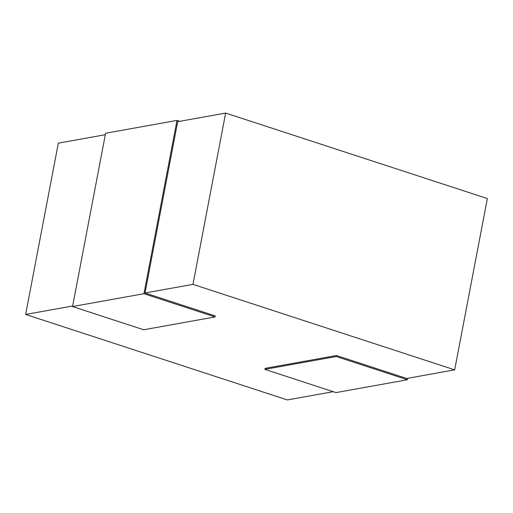 <?xml version="1.0" encoding="UTF-8"?>
<svg xmlns="http://www.w3.org/2000/svg" width="513" height="513" viewBox="0 0 513 513"><rect width="100%" height="100%" fill="white"/><g stroke="black" fill="none" stroke-linecap="round" stroke-linejoin="round"><path stroke-width="0.77" d="M225.637 113.065L487.35 198.55L454.672 369.847L192.965 284.362L225.637 113.065L177.684 121.69L145.006 292.987L192.965 284.362M72.654 305.998L25.65 314.45L58.328 143.153L105.332 134.701M25.65 314.45L287.363 399.935L333.219 391.688M264.875 369.36L336.278 356.522L407.393 379.755L335.989 392.592L264.875 369.36L265.067 368.366L336.47 355.528L406.719 378.472L454.672 369.847M143.666 329.769L72.551 306.543L143.954 293.705L215.069 316.931L143.666 329.769M72.551 306.543L105.607 133.245L177.011 120.408L143.954 293.705M215.069 316.931L215.261 315.931L145.006 292.987M179.781 121.312L177.011 120.408M407.393 379.755L407.668 378.299M336.47 355.528L336.278 356.522"/></g></svg>
